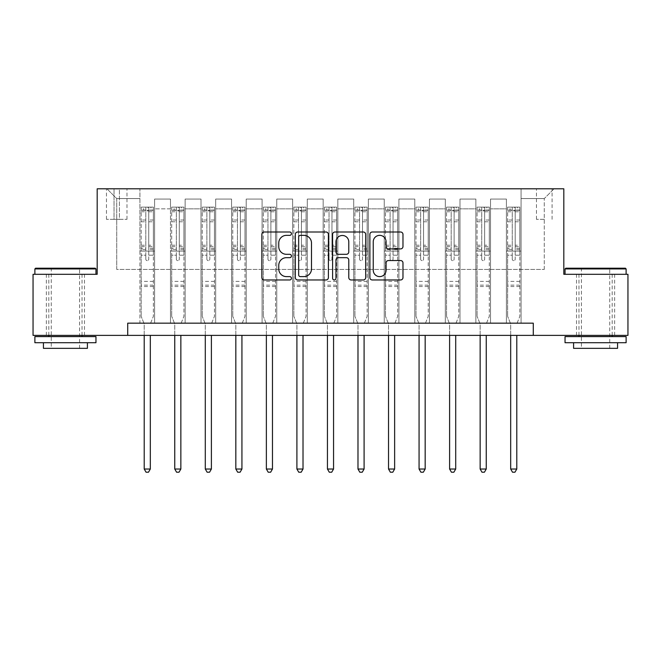 <?xml version="1.0" encoding="UTF-8"?>
<svg xmlns="http://www.w3.org/2000/svg" width="661" height="661" viewBox="0 0 661 661"><rect width="100%" height="100%" fill="white"/><g stroke="black" fill="none" stroke-linecap="round" stroke-linejoin="round"><path stroke-width="0.5" stroke-dasharray="3.31 2.48" d="M291.41 233.68A1.677 1.677 0 0 0 289.733 232.003L264.251 232.003A2.396 2.396 0 0 0 261.855 234.399L261.855 277.57A2.396 2.396 0 0 0 264.251 279.967L289.733 279.967A1.677 1.677 0 0 0 291.41 278.289A1.677 1.677 0 0 0 289.733 276.612L286.436 276.612A7.676 7.676 0 0 1 278.76 268.936L278.76 265.334A7.676 7.676 0 0 1 286.436 257.666L289.733 257.666A1.677 1.677 0 0 0 291.41 255.989A1.677 1.677 0 0 0 289.733 254.303L286.436 254.303A7.676 7.676 0 0 1 278.76 246.636L278.76 243.033A7.676 7.676 0 0 1 286.436 235.357L289.733 235.357A1.677 1.677 0 0 0 291.41 233.68M595.578 274.307L565.039 274.307L595.578 274.307M595.578 335.383L614.639 335.383L595.578 335.383M65.422 274.307L34.884 274.307L65.422 274.307M65.422 335.383L46.361 335.383L65.422 335.383M544.276 188.798L536.451 188.798L544.276 188.798M544.276 219.336L536.451 219.336L544.276 219.336M127.722 335.383L127.722 323.171L127.722 335.383L127.722 323.171L533.278 323.171L127.722 323.171L533.278 323.171L533.278 335.383L33.05 335.383L33.05 274.307L97.184 274.307L97.184 188.798L563.816 188.798L563.816 274.307L627.95 274.307L627.95 335.383L533.278 335.383L533.278 323.171L533.278 335.383M139.934 323.171L154.591 323.171L139.934 323.171L154.591 323.171L139.934 323.171L139.934 188.798L106.958 188.798L554.042 188.798L521.066 188.798L521.066 323.171L506.409 323.171L521.066 323.171L506.409 323.171L521.066 323.171L521.066 188.798L521.066 251.097L521.066 198.573L544.276 198.573L521.066 198.573L521.066 188.798L139.934 188.798L139.934 251.097L154.591 251.097L154.591 208.835L154.591 323.171L154.591 199.06L154.591 323.171L154.591 251.097L139.934 251.097L139.934 198.573L116.724 198.573L139.934 198.573L139.934 188.798L139.934 323.171M170.472 323.171L185.138 323.171L170.472 323.171L185.138 323.171L170.472 323.171L170.472 199.06L154.591 199.06L170.472 199.06L170.472 323.171L170.472 251.097L185.138 251.097L185.138 208.835L185.138 323.171L185.138 199.06L185.138 323.171L185.138 251.097L170.472 251.097L170.472 208.835L170.472 323.171M201.018 323.171L215.676 323.171L201.018 323.171L215.676 323.171L201.018 323.171L201.018 199.06L185.138 199.06L185.138 208.835L185.138 199.06L201.018 199.06L201.018 323.171L201.018 251.097L215.676 251.097L215.676 208.835L215.676 323.171L215.676 199.06L215.676 323.171L215.676 251.097L201.018 251.097L201.018 208.835L201.018 251.097L215.676 251.097L201.018 251.097L201.018 323.171M231.557 323.171L246.214 323.171L231.557 323.171L246.214 323.171L231.557 323.171L231.557 199.06L215.676 199.06L215.676 208.835L215.676 199.06L231.557 199.06L231.557 323.171L231.557 251.097L246.214 251.097L246.214 208.835L246.214 323.171L246.214 199.06L246.214 323.171L246.214 251.097L231.557 251.097L231.557 208.835L231.557 251.097L246.214 251.097L231.557 251.097L231.557 323.171M262.095 323.171L276.752 323.171L262.095 323.171L276.752 323.171L262.095 323.171L262.095 199.06L246.214 199.06L246.214 208.835L246.214 199.06L262.095 199.06L262.095 323.171L262.095 251.097L276.752 251.097L276.752 208.835L276.752 323.171L276.752 199.06L276.752 323.171L276.752 251.097L262.095 251.097L262.095 208.835L262.095 251.097L276.752 251.097L262.095 251.097L262.095 323.171M292.633 323.171L307.291 323.171L292.633 323.171L307.291 323.171L292.633 323.171L292.633 199.06L276.752 199.06L276.752 208.835L276.752 199.06L292.633 199.06L292.633 323.171L292.633 251.097L307.291 251.097L307.291 208.835L307.291 323.171L307.291 199.06L307.291 323.171L307.291 251.097L292.633 251.097L292.633 208.835L292.633 251.097L307.291 251.097L292.633 251.097L292.633 323.171M323.171 323.171L337.829 323.171L323.171 323.171L337.829 323.171L323.171 323.171L323.171 199.06L307.291 199.06L307.291 208.835L307.291 199.06L323.171 199.06L323.171 323.171L323.171 251.097L337.829 251.097L337.829 208.835L337.829 323.171L337.829 199.06L337.829 323.171L337.829 251.097L323.171 251.097L323.171 208.835L323.171 251.097L337.829 251.097L323.171 251.097L323.171 323.171M353.709 323.171L368.367 323.171L353.709 323.171L368.367 323.171L353.709 323.171L353.709 199.06L337.829 199.06L337.829 208.835L337.829 199.06L353.709 199.06L353.709 323.171L353.709 251.097L368.367 251.097L368.367 208.835L368.367 323.171L368.367 199.06L368.367 323.171L368.367 251.097L353.709 251.097L353.709 208.835L353.709 251.097L368.367 251.097L353.709 251.097L353.709 323.171M384.248 323.171L398.905 323.171L384.248 323.171L398.905 323.171L384.248 323.171L384.248 199.06L368.367 199.06L368.367 208.835L368.367 199.06L384.248 199.06L384.248 323.171L384.248 251.097L398.905 251.097L398.905 208.835L398.905 323.171L398.905 199.06L398.905 323.171L398.905 251.097L384.248 251.097L384.248 208.835L384.248 251.097L398.905 251.097L384.248 251.097L384.248 323.171M414.786 323.171L429.443 323.171L414.786 323.171L429.443 323.171L414.786 323.171L414.786 199.06L398.905 199.06L398.905 208.835L398.905 199.06L414.786 199.06L414.786 323.171L414.786 251.097L429.443 251.097L429.443 208.835L429.443 323.171L429.443 199.06L429.443 323.171L429.443 251.097L414.786 251.097L414.786 208.835L414.786 251.097L429.443 251.097L414.786 251.097L414.786 323.171M445.324 323.171L459.982 323.171L445.324 323.171L459.982 323.171L445.324 323.171L445.324 199.06L429.443 199.06L429.443 208.835L429.443 199.06L445.324 199.06L445.324 323.171L445.324 251.097L459.982 251.097L459.982 208.835L459.982 323.171L459.982 199.06L459.982 323.171L459.982 251.097L445.324 251.097L445.324 208.835L445.324 251.097L459.982 251.097L445.324 251.097L445.324 323.171M475.862 323.171L490.528 323.171L475.862 323.171L490.528 323.171L475.862 323.171L475.862 199.06L459.982 199.06L459.982 208.835L459.982 199.06L475.862 199.06L475.862 323.171L475.862 251.097L490.528 251.097L490.528 208.835L490.528 323.171L490.528 199.06L490.528 323.171L490.528 251.097L475.862 251.097L475.862 208.835L475.862 251.097L490.528 251.097L475.862 251.097L475.862 323.171M114.039 188.798L106.462 188.798L114.039 188.798L114.039 219.336L106.462 219.336L119.418 219.336L114.039 219.336L114.039 188.798M119.418 188.798L126.986 188.798L119.418 188.798L119.418 219.336L126.986 219.336L119.418 219.336L119.418 188.798M116.724 269.424L116.724 198.573L106.958 188.798L116.724 198.573L116.724 269.424L544.276 269.424L116.724 269.424M544.276 269.424L544.276 198.573L544.276 269.424M506.409 251.097L521.066 251.097L521.066 323.171L521.066 251.097L506.409 251.097L506.409 208.835L506.409 251.097L521.066 251.097L506.409 251.097L506.409 323.171L506.409 199.06L490.528 199.06L490.528 208.835L490.528 199.06L506.409 199.06L506.409 323.171L506.409 251.097M139.934 251.097L154.591 251.097L139.934 251.097M170.472 199.06L154.591 199.06L170.472 199.06L170.472 208.835L170.472 199.06M170.472 251.097L185.138 251.097L170.472 251.097M201.018 208.835L201.018 199.06L201.018 208.835L185.138 208.835L201.018 208.835M231.557 208.835L231.557 199.06L231.557 208.835L215.676 208.835L231.557 208.835M262.095 208.835L262.095 199.06L262.095 208.835L246.214 208.835L262.095 208.835M292.633 208.835L292.633 199.06L292.633 208.835L276.752 208.835L292.633 208.835M323.171 208.835L323.171 199.06L323.171 208.835L307.291 208.835L323.171 208.835M353.709 208.835L353.709 199.06L353.709 208.835L337.829 208.835L353.709 208.835M384.248 208.835L384.248 199.06L384.248 208.835L368.367 208.835L384.248 208.835M414.786 208.835L414.786 199.06L414.786 208.835L398.905 208.835L414.786 208.835M445.324 208.835L445.324 199.06L445.324 208.835L429.443 208.835L445.324 208.835M475.862 208.835L475.862 199.06L475.862 208.835L459.982 208.835L475.862 208.835M506.409 208.835L506.409 199.06L506.409 208.835L490.528 208.835L506.409 208.835M201.018 199.06L185.138 199.06L201.018 199.06M231.557 199.06L215.676 199.06L231.557 199.06M262.095 199.06L246.214 199.06L262.095 199.06M292.633 199.06L276.752 199.06L292.633 199.06M323.171 199.06L307.291 199.06L323.171 199.06M353.709 199.06L337.829 199.06L353.709 199.06M384.248 199.06L368.367 199.06L384.248 199.06M414.786 199.06L398.905 199.06L414.786 199.06M445.324 199.06L429.443 199.06L445.324 199.06M475.862 199.06L459.982 199.06L475.862 199.06M506.409 199.06L490.528 199.06L506.409 199.06M554.042 188.798L544.276 198.573L554.042 188.798M328.401 277.57L328.401 234.399A2.396 2.396 0 0 0 326.005 232.003L297.706 232.003A2.396 2.396 0 0 0 295.31 234.399L295.31 277.57A2.396 2.396 0 0 0 297.706 279.967L326.005 279.967A2.396 2.396 0 0 0 328.401 277.57M300.342 235.357A1.677 1.677 0 0 0 298.665 237.043L298.665 274.926A1.677 1.677 0 0 0 300.342 276.612L303.82 276.612A7.676 7.676 0 0 0 311.496 268.936L311.496 243.033A7.676 7.676 0 0 0 303.82 235.357L300.342 235.357M334.995 232.003L363.294 232.003A2.396 2.396 0 0 1 365.69 234.399L365.69 277.57A2.396 2.396 0 0 1 363.294 279.967L351.181 279.967A2.396 2.396 0 0 1 348.785 277.57L348.785 260.062A2.396 2.396 0 0 0 346.389 257.666L338.358 257.666A2.396 2.396 0 0 0 335.953 260.062L335.953 278.289A1.677 1.677 0 0 1 334.276 279.967A1.677 1.677 0 0 1 332.599 278.289L332.599 234.399A2.396 2.396 0 0 1 334.995 232.003M348.785 241.893A6.412 6.412 0 0 0 342.373 235.481A6.412 6.412 0 0 0 335.953 241.893L335.953 251.907A2.396 2.396 0 0 0 338.358 254.303L346.389 254.303A2.396 2.396 0 0 0 348.785 251.907L348.785 241.893M388.47 248.908L400.583 248.908A2.396 2.396 0 0 0 402.979 246.512L402.979 234.399A2.396 2.396 0 0 0 400.583 232.003L372.283 232.003A2.396 2.396 0 0 0 369.887 234.399L369.887 277.57A2.396 2.396 0 0 0 372.283 279.967L400.583 279.967A2.396 2.396 0 0 0 402.979 277.57L402.979 262.938A2.396 2.396 0 0 0 400.583 260.541L388.47 260.541A2.396 2.396 0 0 0 386.074 262.938L386.074 270.192A6.412 6.412 0 0 1 379.662 276.612A6.412 6.412 0 0 1 373.242 270.192L373.242 241.777A6.412 6.412 0 0 1 379.662 235.357A6.412 6.412 0 0 1 386.074 241.777L386.074 246.512A2.396 2.396 0 0 0 388.47 248.908M145.8 259.162A1.462 1.462 0 0 0 147.263 260.624A1.462 1.462 0 0 1 145.8 259.162L145.8 255.204L145.8 259.162M153.311 207.124L150.931 207.124L150.931 210.297L153.377 210.297L153.377 207.124L141.157 207.124L141.157 316.33L141.157 255.204L145.8 255.204L145.8 248.28L141.157 248.28M141.157 207.124L141.157 255.204L145.8 255.204L145.8 210.942L148.733 210.942L148.733 245.223L153.377 245.223L153.377 316.33L153.377 255.204L148.733 255.204L148.733 259.162A1.462 1.462 0 0 1 147.263 260.624A1.462 1.462 0 0 0 148.733 259.162L148.733 245.223M153.377 210.297L153.377 245.223M153.377 207.124L153.377 255.204L148.733 255.204L148.733 207.422L145.8 207.422L145.8 248.28M150.931 207.124L141.223 207.124M150.931 210.297L143.602 210.297L143.602 207.124M141.157 210.297L153.311 210.297M141.223 210.297L143.602 210.297M150.493 323.477L153.377 316.33L150.493 323.477A2.446 2.446 0 0 0 150.32 324.394A2.446 2.446 0 0 1 150.493 323.477M144.214 335.383L144.214 324.394A2.446 2.446 0 0 0 144.032 323.477L141.157 316.33L144.032 323.477A2.446 2.446 0 0 1 144.214 324.394L144.214 469.029L150.32 469.029L150.32 335.383M153.377 286.527L141.157 286.527M144.214 469.029L146.048 472.202L148.485 472.202L150.32 469.029M145.8 210.942L145.8 207.422M148.733 210.942L148.733 207.422M176.338 259.162A1.462 1.462 0 0 0 177.809 260.624A1.462 1.462 0 0 1 176.338 259.162L176.338 255.204L176.338 259.162M183.849 207.124L181.469 207.124L181.469 210.297L183.915 210.297L183.915 207.124L171.695 207.124L171.695 316.33L171.695 255.204L176.338 255.204L176.338 248.28L171.695 248.28M171.695 207.124L171.695 255.204L176.338 255.204L176.338 210.942L179.271 210.942L179.271 245.223L183.915 245.223L183.915 316.33L183.915 255.204L179.271 255.204L179.271 259.162A1.462 1.462 0 0 1 177.809 260.624A1.462 1.462 0 0 0 179.271 259.162L179.271 245.223M183.915 210.297L183.915 245.223M183.915 207.124L183.915 255.204L179.271 255.204L179.271 207.422L176.338 207.422L176.338 248.28M181.469 207.124L171.761 207.124M181.469 210.297L174.14 210.297L174.14 207.124M171.695 210.297L183.849 210.297M171.761 210.297L174.14 210.297M181.031 323.477L183.915 316.33L181.031 323.477A2.446 2.446 0 0 0 180.858 324.394A2.446 2.446 0 0 1 181.031 323.477M174.752 335.383L174.752 324.394A2.446 2.446 0 0 0 174.578 323.477L171.695 316.33L174.578 323.477A2.446 2.446 0 0 1 174.752 324.394L174.752 469.029L180.858 469.029L180.858 335.383M183.915 286.527L171.695 286.527M174.752 469.029L176.586 472.202L179.024 472.202L180.858 469.029M176.338 210.942L176.338 207.422M179.271 210.942L179.271 207.422M206.876 259.162A1.462 1.462 0 0 0 208.347 260.624A1.462 1.462 0 0 1 206.876 259.162L206.876 255.204L206.876 259.162M214.387 207.124L212.007 207.124L212.007 210.297L214.453 210.297L214.453 207.124L202.233 207.124L202.233 316.33L202.233 255.204L206.876 255.204L206.876 248.28L202.233 248.28M202.233 207.124L202.233 255.204L206.876 255.204L206.876 210.942L209.81 210.942L209.81 245.223L214.453 245.223L214.453 316.33L214.453 255.204L209.81 255.204L209.81 259.162A1.462 1.462 0 0 1 208.347 260.624A1.462 1.462 0 0 0 209.81 259.162L209.81 245.223M214.453 210.297L214.453 245.223M214.453 207.124L214.453 255.204L209.81 255.204L209.81 207.422L206.876 207.422L206.876 248.28M212.007 207.124L202.299 207.124M212.007 210.297L204.679 210.297L204.679 207.124M202.233 210.297L214.387 210.297M202.299 210.297L204.679 210.297M211.578 323.477L214.453 316.33L211.578 323.477A2.446 2.446 0 0 0 211.396 324.394A2.446 2.446 0 0 1 211.578 323.477M205.29 335.383L205.29 324.394A2.446 2.446 0 0 0 205.117 323.477L202.233 316.33L205.117 323.477A2.446 2.446 0 0 1 205.29 324.394L205.29 469.029L211.396 469.029L211.396 335.383M214.453 286.527L202.233 286.527M205.29 469.029L207.124 472.202L209.562 472.202L211.396 469.029M206.876 210.942L206.876 207.422M209.81 210.942L209.81 207.422M237.415 259.162A1.462 1.462 0 0 0 238.885 260.624A1.462 1.462 0 0 1 237.415 259.162L237.415 255.204L237.415 259.162M244.934 207.124L242.546 207.124L242.546 210.297L244.991 210.297L244.991 207.124L232.771 207.124L232.771 316.33L232.771 255.204L237.415 255.204L237.415 248.28L232.771 248.28M232.771 207.124L232.771 255.204L237.415 255.204L237.415 210.942L240.348 210.942L240.348 245.223L244.991 245.223L244.991 316.33L244.991 255.204L240.348 255.204L240.348 259.162A1.462 1.462 0 0 1 238.885 260.624A1.462 1.462 0 0 0 240.348 259.162L240.348 245.223M244.991 210.297L244.991 245.223M244.991 207.124L244.991 255.204L240.348 255.204L240.348 207.422L237.415 207.422L237.415 248.28M242.546 207.124L232.837 207.124M242.546 210.297L235.217 210.297L235.217 207.124M232.771 210.297L244.934 210.297M232.837 210.297L235.217 210.297M242.116 323.477L244.991 316.33L242.116 323.477A2.446 2.446 0 0 0 241.934 324.394A2.446 2.446 0 0 1 242.116 323.477M235.828 335.383L235.828 324.394A2.446 2.446 0 0 0 235.655 323.477L232.771 316.33L235.655 323.477A2.446 2.446 0 0 1 235.828 324.394L235.828 469.029L241.934 469.029L241.934 335.383M244.991 286.527L232.771 286.527M235.828 469.029L237.663 472.202L240.108 472.202L241.934 469.029M237.415 210.942L237.415 207.422M240.348 210.942L240.348 207.422M267.953 259.162A1.462 1.462 0 0 0 269.424 260.624A1.462 1.462 0 0 1 267.953 259.162L267.953 255.204L267.953 259.162M275.472 207.124L273.084 207.124L273.084 210.297L275.53 210.297L275.53 207.124L263.318 207.124L263.318 316.33L263.318 255.204L267.953 255.204L267.953 248.28L263.318 248.28M263.318 207.124L263.318 255.204L267.953 255.204L267.953 210.942L270.886 210.942L270.886 245.223L275.53 245.223L275.53 316.33L275.53 255.204L270.886 255.204L270.886 259.162A1.462 1.462 0 0 1 269.424 260.624A1.462 1.462 0 0 0 270.886 259.162L270.886 245.223M275.53 210.297L275.53 245.223M275.53 207.124L275.53 255.204L270.886 255.204L270.886 207.422L267.953 207.422L267.953 248.28M273.084 207.124L263.375 207.124M273.084 210.297L265.755 210.297L265.755 207.124M263.318 210.297L275.472 210.297M263.375 210.297L265.755 210.297M272.654 323.477L275.53 316.33L272.654 323.477A2.446 2.446 0 0 0 272.472 324.394A2.446 2.446 0 0 1 272.654 323.477M266.366 335.383L266.366 324.394A2.446 2.446 0 0 0 266.193 323.477L263.318 316.33L266.193 323.477A2.446 2.446 0 0 1 266.366 324.394L266.366 469.029L272.472 469.029L272.472 335.383M275.53 286.527L263.318 286.527M266.366 469.029L268.201 472.202L270.646 472.202L272.472 469.029M267.953 210.942L267.953 207.422M270.886 210.942L270.886 207.422M95.225 268.201L35.611 268.201M34.884 268.936L95.961 268.936M34.884 342.712L95.961 342.712M34.884 336.606L95.961 336.606M43.436 348.339L87.409 348.339M65.422 268.936L51.252 268.936L65.422 268.936M625.389 268.201L565.775 268.201M565.039 268.936L626.116 268.936M565.039 342.712L626.116 342.712M565.039 336.606L626.116 336.606M573.591 348.339L617.564 348.339M595.578 268.936L581.407 268.936L595.578 268.936M298.491 259.162A1.462 1.462 0 0 0 299.962 260.624A1.462 1.462 0 0 1 298.491 259.162L298.491 255.204L298.491 259.162M306.01 207.124L303.622 207.124L303.622 210.297L306.068 210.297L306.068 207.124L293.856 207.124L293.856 316.33L293.856 255.204L298.491 255.204L298.491 248.28L293.856 248.28M293.856 207.124L293.856 255.204L298.491 255.204L298.491 210.942L301.424 210.942L301.424 245.223L306.068 245.223L306.068 316.33L306.068 255.204L301.424 255.204L301.424 259.162A1.462 1.462 0 0 1 299.962 260.624A1.462 1.462 0 0 0 301.424 259.162L301.424 245.223M306.068 210.297L306.068 245.223M306.068 207.124L306.068 255.204L301.424 255.204L301.424 207.422L298.491 207.422L298.491 248.28M303.622 207.124L293.914 207.124M303.622 210.297L296.293 210.297L296.293 207.124M293.856 210.297L306.01 210.297M293.914 210.297L296.293 210.297M303.192 323.477L306.068 316.33L303.192 323.477A2.446 2.446 0 0 0 303.019 324.394A2.446 2.446 0 0 1 303.192 323.477M296.905 335.383L296.905 324.394A2.446 2.446 0 0 0 296.731 323.477L293.856 316.33L296.731 323.477A2.446 2.446 0 0 1 296.905 324.394L296.905 469.029L303.019 469.029L303.019 335.383M306.068 286.527L293.856 286.527M296.905 469.029L298.739 472.202L301.185 472.202L303.019 469.029M298.491 210.942L298.491 207.422M301.424 210.942L301.424 207.422M329.038 259.162A1.462 1.462 0 0 0 330.5 260.624A1.462 1.462 0 0 1 329.038 259.162L329.038 255.204L329.038 259.162M336.548 207.124L334.169 207.124L334.169 210.297L336.606 210.297L336.606 207.124L324.394 207.124L324.394 316.33L324.394 255.204L329.038 255.204L329.038 248.28L324.394 248.28M324.394 207.124L324.394 255.204L329.038 255.204L329.038 210.942L331.962 210.942L331.962 245.223L336.606 245.223L336.606 316.33L336.606 255.204L331.962 255.204L331.962 259.162A1.462 1.462 0 0 1 330.5 260.624A1.462 1.462 0 0 0 331.962 259.162L331.962 245.223M336.606 210.297L336.606 245.223M336.606 207.124L336.606 255.204L331.962 255.204L331.962 207.422L329.038 207.422L329.038 248.28M334.169 207.124L324.452 207.124M334.169 210.297L326.831 210.297L326.831 207.124M324.394 210.297L336.548 210.297M324.452 210.297L326.831 210.297M333.731 323.477L336.606 316.33L333.731 323.477A2.446 2.446 0 0 0 333.557 324.394A2.446 2.446 0 0 1 333.731 323.477M327.443 335.383L327.443 324.394A2.446 2.446 0 0 0 327.269 323.477L324.394 316.33L327.269 323.477A2.446 2.446 0 0 1 327.443 324.394L327.443 469.029L333.557 469.029L333.557 335.383M336.606 286.527L324.394 286.527M327.443 469.029L329.277 472.202L331.723 472.202L333.557 469.029M329.038 210.942L329.038 207.422M331.962 210.942L331.962 207.422M359.576 259.162A1.462 1.462 0 0 0 361.038 260.624A1.462 1.462 0 0 1 359.576 259.162L359.576 255.204L359.576 259.162M367.086 207.124L364.707 207.124L364.707 210.297L367.144 210.297L367.144 207.124L354.932 207.124L354.932 316.33L354.932 255.204L359.576 255.204L359.576 248.28L354.932 248.28M354.932 207.124L354.932 255.204L359.576 255.204L359.576 210.942L362.509 210.942L362.509 245.223L367.144 245.223L367.144 316.33L367.144 255.204L362.509 255.204L362.509 259.162A1.462 1.462 0 0 1 361.038 260.624A1.462 1.462 0 0 0 362.509 259.162L362.509 245.223M367.144 210.297L367.144 245.223M367.144 207.124L367.144 255.204L362.509 255.204L362.509 207.422L359.576 207.422L359.576 248.28M364.707 207.124L354.99 207.124M364.707 210.297L357.378 210.297L357.378 207.124M354.932 210.297L367.086 210.297M354.99 210.297L357.378 210.297M364.269 323.477L367.144 316.33L364.269 323.477A2.446 2.446 0 0 0 364.095 324.394A2.446 2.446 0 0 1 364.269 323.477M357.981 335.383L357.981 324.394A2.446 2.446 0 0 0 357.808 323.477L354.932 316.33L357.808 323.477A2.446 2.446 0 0 1 357.981 324.394L357.981 469.029L364.095 469.029L364.095 335.383M367.144 286.527L354.932 286.527M357.981 469.029L359.815 472.202L362.261 472.202L364.095 469.029M359.576 210.942L359.576 207.422M362.509 210.942L362.509 207.422M390.114 259.162A1.462 1.462 0 0 0 391.576 260.624A1.462 1.462 0 0 1 390.114 259.162L390.114 255.204L390.114 259.162M397.625 207.124L395.245 207.124L395.245 210.297L397.682 210.297L397.682 207.124L385.47 207.124L385.47 316.33L385.47 255.204L390.114 255.204L390.114 248.28L385.47 248.28M385.47 207.124L385.47 255.204L390.114 255.204L390.114 210.942L393.047 210.942L393.047 245.223L397.682 245.223L397.682 316.33L397.682 255.204L393.047 255.204L393.047 259.162A1.462 1.462 0 0 1 391.576 260.624A1.462 1.462 0 0 0 393.047 259.162L393.047 245.223M397.682 210.297L397.682 245.223M397.682 207.124L397.682 255.204L393.047 255.204L393.047 207.422L390.114 207.422L390.114 248.28M395.245 207.124L385.528 207.124M395.245 210.297L387.916 210.297L387.916 207.124M385.47 210.297L397.625 210.297M385.528 210.297L387.916 210.297M394.807 323.477L397.682 316.33L394.807 323.477A2.446 2.446 0 0 0 394.634 324.394A2.446 2.446 0 0 1 394.807 323.477M388.528 335.383L388.528 324.394A2.446 2.446 0 0 0 388.346 323.477L385.47 316.33L388.346 323.477A2.446 2.446 0 0 1 388.528 324.394L388.528 469.029L394.634 469.029L394.634 335.383M397.682 286.527L385.47 286.527M388.528 469.029L390.354 472.202L392.799 472.202L394.634 469.029M390.114 210.942L390.114 207.422M393.047 210.942L393.047 207.422M420.652 259.162A1.462 1.462 0 0 0 422.115 260.624A1.462 1.462 0 0 1 420.652 259.162L420.652 255.204L420.652 259.162M428.163 207.124L425.783 207.124L425.783 210.297L428.229 210.297L428.229 207.124L416.009 207.124L416.009 316.33L416.009 255.204L420.652 255.204L420.652 248.28L416.009 248.28M416.009 207.124L416.009 255.204L420.652 255.204L420.652 210.942L423.585 210.942L423.585 245.223L428.229 245.223L428.229 316.33L428.229 255.204L423.585 255.204L423.585 259.162A1.462 1.462 0 0 1 422.115 260.624A1.462 1.462 0 0 0 423.585 259.162L423.585 245.223M428.229 210.297L428.229 245.223M428.229 207.124L428.229 255.204L423.585 255.204L423.585 207.422L420.652 207.422L420.652 248.28M425.783 207.124L416.066 207.124M425.783 210.297L418.454 210.297L418.454 207.124M416.009 210.297L428.163 210.297M416.066 210.297L418.454 210.297M425.345 323.477L428.229 316.33L425.345 323.477A2.446 2.446 0 0 0 425.172 324.394A2.446 2.446 0 0 1 425.345 323.477M419.066 335.383L419.066 324.394A2.446 2.446 0 0 0 418.884 323.477L416.009 316.33L418.884 323.477A2.446 2.446 0 0 1 419.066 324.394L419.066 469.029L425.172 469.029L425.172 335.383M428.229 286.527L416.009 286.527M419.066 469.029L420.892 472.202L423.337 472.202L425.172 469.029M420.652 210.942L420.652 207.422M423.585 210.942L423.585 207.422M451.19 259.162A1.462 1.462 0 0 0 452.653 260.624A1.462 1.462 0 0 1 451.19 259.162L451.19 255.204L451.19 259.162M458.701 207.124L456.321 207.124L456.321 210.297L458.767 210.297L458.767 207.124L446.547 207.124L446.547 316.33L446.547 255.204L451.19 255.204L451.19 248.28L446.547 248.28M446.547 207.124L446.547 255.204L451.19 255.204L451.19 210.942L454.124 210.942L454.124 245.223L458.767 245.223L458.767 316.33L458.767 255.204L454.124 255.204L454.124 259.162A1.462 1.462 0 0 1 452.653 260.624A1.462 1.462 0 0 0 454.124 259.162L454.124 245.223M458.767 210.297L458.767 245.223M458.767 207.124L458.767 255.204L454.124 255.204L454.124 207.422L451.19 207.422L451.19 248.28M456.321 207.124L446.613 207.124M456.321 210.297L448.993 210.297L448.993 207.124M446.547 210.297L458.701 210.297M446.613 210.297L448.993 210.297M455.883 323.477L458.767 316.33L455.883 323.477A2.446 2.446 0 0 0 455.71 324.394A2.446 2.446 0 0 1 455.883 323.477M449.604 335.383L449.604 324.394A2.446 2.446 0 0 0 449.422 323.477L446.547 316.33L449.422 323.477A2.446 2.446 0 0 1 449.604 324.394L449.604 469.029L455.71 469.029L455.71 335.383M458.767 286.527L446.547 286.527M449.604 469.029L451.438 472.202L453.876 472.202L455.71 469.029M451.19 210.942L451.19 207.422M454.124 210.942L454.124 207.422M481.729 259.162A1.462 1.462 0 0 0 483.191 260.624A1.462 1.462 0 0 1 481.729 259.162L481.729 255.204L481.729 259.162M489.239 207.124L486.86 207.124L486.86 210.297L489.305 210.297L489.305 207.124L477.085 207.124L477.085 316.33L477.085 255.204L481.729 255.204L481.729 248.28L477.085 248.28M477.085 207.124L477.085 255.204L481.729 255.204L481.729 210.942L484.662 210.942L484.662 245.223L489.305 245.223L489.305 316.33L489.305 255.204L484.662 255.204L484.662 259.162A1.462 1.462 0 0 1 483.191 260.624A1.462 1.462 0 0 0 484.662 259.162L484.662 245.223M489.305 210.297L489.305 245.223M489.305 207.124L489.305 255.204L484.662 255.204L484.662 207.422L481.729 207.422L481.729 248.28M486.86 207.124L477.151 207.124M486.86 210.297L479.531 210.297L479.531 207.124M477.085 210.297L489.239 210.297M477.151 210.297L479.531 210.297M486.422 323.477L489.305 316.33L486.422 323.477A2.446 2.446 0 0 0 486.248 324.394A2.446 2.446 0 0 1 486.422 323.477M480.142 335.383L480.142 324.394A2.446 2.446 0 0 0 479.969 323.477L477.085 316.33L479.969 323.477A2.446 2.446 0 0 1 480.142 324.394L480.142 469.029L486.248 469.029L486.248 335.383M489.305 286.527L477.085 286.527M480.142 469.029L481.976 472.202L484.414 472.202L486.248 469.029M481.729 210.942L481.729 207.422M484.662 210.942L484.662 207.422M512.267 259.162A1.462 1.462 0 0 0 513.737 260.624A1.462 1.462 0 0 1 512.267 259.162L512.267 255.204L512.267 259.162M519.777 207.124L517.398 207.124L517.398 210.297L519.843 210.297L519.843 207.124L507.623 207.124L507.623 316.33L507.623 255.204L512.267 255.204L512.267 248.28L507.623 248.28M507.623 207.124L507.623 255.204L512.267 255.204L512.267 210.942L515.2 210.942L515.2 245.223L519.843 245.223L519.843 316.33L519.843 255.204L515.2 255.204L515.2 259.162A1.462 1.462 0 0 1 513.737 260.624A1.462 1.462 0 0 0 515.2 259.162L515.2 245.223M519.843 210.297L519.843 245.223M519.843 207.124L519.843 255.204L515.2 255.204L515.2 207.422L512.267 207.422L512.267 248.28M517.398 207.124L507.689 207.124M517.398 210.297L510.069 210.297L510.069 207.124M507.623 210.297L519.777 210.297M507.689 210.297L510.069 210.297M516.968 323.477L519.843 316.33L516.968 323.477A2.446 2.446 0 0 0 516.786 324.394A2.446 2.446 0 0 1 516.968 323.477M510.68 335.383L510.68 324.394A2.446 2.446 0 0 0 510.507 323.477L507.623 316.33L510.507 323.477A2.446 2.446 0 0 1 510.68 324.394L510.68 469.029L516.786 469.029L516.786 335.383M519.843 286.527L507.623 286.527M510.68 469.029L512.515 472.202L514.952 472.202L516.786 469.029M512.267 210.942L512.267 207.422M515.2 210.942L515.2 207.422M170.472 208.835L154.591 208.835L170.472 208.835M145.8 220.03L141.157 220.03M141.157 221.774L145.8 221.774M141.157 245.223L145.8 245.223M153.377 281.396L141.157 281.396M145.8 249.668L141.157 249.668M153.377 249.668L148.733 249.668M141.157 246.611L145.8 246.611M148.733 246.611L153.377 246.611M153.377 248.28L148.733 248.28M153.377 220.03L148.733 220.03M148.733 221.774L153.377 221.774M145.8 210.049L141.157 210.049M141.157 211.784L145.8 211.784M153.377 210.049L148.733 210.049M148.733 211.784L153.377 211.784M153.377 285.147L141.157 285.147M176.338 220.03L171.695 220.03M171.695 221.774L176.338 221.774M171.695 245.223L176.338 245.223M183.915 281.396L171.695 281.396M176.338 249.668L171.695 249.668M183.915 249.668L179.271 249.668M171.695 246.611L176.338 246.611M179.271 246.611L183.915 246.611M183.915 248.28L179.271 248.28M183.915 220.03L179.271 220.03M179.271 221.774L183.915 221.774M176.338 210.049L171.695 210.049M171.695 211.784L176.338 211.784M183.915 210.049L179.271 210.049M179.271 211.784L183.915 211.784M183.915 285.147L171.695 285.147M206.876 220.03L202.233 220.03M202.233 221.774L206.876 221.774M202.233 245.223L206.876 245.223M214.453 281.396L202.233 281.396M206.876 249.668L202.233 249.668M214.453 249.668L209.81 249.668M202.233 246.611L206.876 246.611M209.81 246.611L214.453 246.611M214.453 248.28L209.81 248.28M214.453 220.03L209.81 220.03M209.81 221.774L214.453 221.774M206.876 210.049L202.233 210.049M202.233 211.784L206.876 211.784M214.453 210.049L209.81 210.049M209.81 211.784L214.453 211.784M214.453 285.147L202.233 285.147M237.415 220.03L232.771 220.03M232.771 221.774L237.415 221.774M232.771 245.223L237.415 245.223M244.991 281.396L232.771 281.396M237.415 249.668L232.771 249.668M244.991 249.668L240.348 249.668M232.771 246.611L237.415 246.611M240.348 246.611L244.991 246.611M244.991 248.28L240.348 248.28M244.991 220.03L240.348 220.03M240.348 221.774L244.991 221.774M237.415 210.049L232.771 210.049M232.771 211.784L237.415 211.784M244.991 210.049L240.348 210.049M240.348 211.784L244.991 211.784M244.991 285.147L232.771 285.147M267.953 220.03L263.318 220.03M263.318 221.774L267.953 221.774M263.318 245.223L267.953 245.223M275.53 281.396L263.318 281.396M267.953 249.668L263.318 249.668M275.53 249.668L270.886 249.668M263.318 246.611L267.953 246.611M270.886 246.611L275.53 246.611M275.53 248.28L270.886 248.28M275.53 220.03L270.886 220.03M270.886 221.774L275.53 221.774M267.953 210.049L263.318 210.049M263.318 211.784L267.953 211.784M275.53 210.049L270.886 210.049M270.886 211.784L275.53 211.784M275.53 285.147L263.318 285.147M298.491 220.03L293.856 220.03M293.856 221.774L298.491 221.774M293.856 245.223L298.491 245.223M306.068 281.396L293.856 281.396M298.491 249.668L293.856 249.668M306.068 249.668L301.424 249.668M293.856 246.611L298.491 246.611M301.424 246.611L306.068 246.611M306.068 248.28L301.424 248.28M306.068 220.03L301.424 220.03M301.424 221.774L306.068 221.774M298.491 210.049L293.856 210.049M293.856 211.784L298.491 211.784M306.068 210.049L301.424 210.049M301.424 211.784L306.068 211.784M306.068 285.147L293.856 285.147M329.038 220.03L324.394 220.03M324.394 221.774L329.038 221.774M324.394 245.223L329.038 245.223M336.606 281.396L324.394 281.396M329.038 249.668L324.394 249.668M336.606 249.668L331.962 249.668M324.394 246.611L329.038 246.611M331.962 246.611L336.606 246.611M336.606 248.28L331.962 248.28M336.606 220.03L331.962 220.03M331.962 221.774L336.606 221.774M329.038 210.049L324.394 210.049M324.394 211.784L329.038 211.784M336.606 210.049L331.962 210.049M331.962 211.784L336.606 211.784M336.606 285.147L324.394 285.147M359.576 220.03L354.932 220.03M354.932 221.774L359.576 221.774M354.932 245.223L359.576 245.223M367.144 281.396L354.932 281.396M359.576 249.668L354.932 249.668M367.144 249.668L362.509 249.668M354.932 246.611L359.576 246.611M362.509 246.611L367.144 246.611M367.144 248.28L362.509 248.28M367.144 220.03L362.509 220.03M362.509 221.774L367.144 221.774M359.576 210.049L354.932 210.049M354.932 211.784L359.576 211.784M367.144 210.049L362.509 210.049M362.509 211.784L367.144 211.784M367.144 285.147L354.932 285.147M390.114 220.03L385.47 220.03M385.47 221.774L390.114 221.774M385.47 245.223L390.114 245.223M397.682 281.396L385.47 281.396M390.114 249.668L385.47 249.668M397.682 249.668L393.047 249.668M385.47 246.611L390.114 246.611M393.047 246.611L397.682 246.611M397.682 248.28L393.047 248.28M397.682 220.03L393.047 220.03M393.047 221.774L397.682 221.774M390.114 210.049L385.47 210.049M385.47 211.784L390.114 211.784M397.682 210.049L393.047 210.049M393.047 211.784L397.682 211.784M397.682 285.147L385.47 285.147M420.652 220.03L416.009 220.03M416.009 221.774L420.652 221.774M416.009 245.223L420.652 245.223M428.229 281.396L416.009 281.396M420.652 249.668L416.009 249.668M428.229 249.668L423.585 249.668M416.009 246.611L420.652 246.611M423.585 246.611L428.229 246.611M428.229 248.28L423.585 248.28M428.229 220.03L423.585 220.03M423.585 221.774L428.229 221.774M420.652 210.049L416.009 210.049M416.009 211.784L420.652 211.784M428.229 210.049L423.585 210.049M423.585 211.784L428.229 211.784M428.229 285.147L416.009 285.147M451.19 220.03L446.547 220.03M446.547 221.774L451.19 221.774M446.547 245.223L451.19 245.223M458.767 281.396L446.547 281.396M451.19 249.668L446.547 249.668M458.767 249.668L454.124 249.668M446.547 246.611L451.19 246.611M454.124 246.611L458.767 246.611M458.767 248.28L454.124 248.28M458.767 220.03L454.124 220.03M454.124 221.774L458.767 221.774M451.19 210.049L446.547 210.049M446.547 211.784L451.19 211.784M458.767 210.049L454.124 210.049M454.124 211.784L458.767 211.784M458.767 285.147L446.547 285.147M481.729 220.03L477.085 220.03M477.085 221.774L481.729 221.774M477.085 245.223L481.729 245.223M489.305 281.396L477.085 281.396M481.729 249.668L477.085 249.668M489.305 249.668L484.662 249.668M477.085 246.611L481.729 246.611M484.662 246.611L489.305 246.611M489.305 248.28L484.662 248.28M489.305 220.03L484.662 220.03M484.662 221.774L489.305 221.774M481.729 210.049L477.085 210.049M477.085 211.784L481.729 211.784M489.305 210.049L484.662 210.049M484.662 211.784L489.305 211.784M489.305 285.147L477.085 285.147M512.267 220.03L507.623 220.03M507.623 221.774L512.267 221.774M507.623 245.223L512.267 245.223M519.843 281.396L507.623 281.396M512.267 249.668L507.623 249.668M519.843 249.668L515.2 249.668M507.623 246.611L512.267 246.611M515.2 246.611L519.843 246.611M519.843 248.28L515.2 248.28M519.843 220.03L515.2 220.03M515.2 221.774L519.843 221.774M512.267 210.049L507.623 210.049M507.623 211.784L512.267 211.784M519.843 210.049L515.2 210.049M515.2 211.784L519.843 211.784M519.843 285.147L507.623 285.147M576.524 335.383L576.524 274.307M46.361 335.383L46.361 274.307M536.451 219.336L536.451 188.798M106.462 219.336L106.462 188.798M126.986 219.336L126.986 188.798M552.092 219.336L552.092 188.798M84.476 335.383L84.476 274.307M614.639 335.383L614.639 274.307M79.593 348.339L79.593 268.936L80.328 268.201M48.807 335.383L48.807 274.307M82.038 335.383L82.038 274.307M50.517 268.201L51.252 268.936L51.252 348.339M609.748 348.339L609.748 268.936L610.483 268.201M578.962 335.383L578.962 274.307M612.193 335.383L612.193 274.307M580.672 268.201L581.407 268.936L581.407 348.339"/><path stroke-width="0.99" d="M291.41 233.68A1.677 1.677 0 0 0 289.733 232.003L264.251 232.003A2.396 2.396 0 0 0 261.855 234.399L261.855 277.57A2.396 2.396 0 0 0 264.251 279.967L289.733 279.967A1.677 1.677 0 0 0 291.41 278.289A1.677 1.677 0 0 0 289.733 276.612L286.436 276.612A7.676 7.676 0 0 1 278.76 268.936L278.76 265.334A7.676 7.676 0 0 1 286.436 257.666L289.733 257.666A1.677 1.677 0 0 0 291.41 255.989A1.677 1.677 0 0 0 289.733 254.303L286.436 254.303A7.676 7.676 0 0 1 278.76 246.636L278.76 243.033A7.676 7.676 0 0 1 286.436 235.357L289.733 235.357A1.677 1.677 0 0 0 291.41 233.68M400.583 248.908A2.396 2.396 0 0 0 402.979 246.512L402.979 234.399A2.396 2.396 0 0 0 400.583 232.003L372.283 232.003A2.396 2.396 0 0 0 369.887 234.399L369.887 277.57A2.396 2.396 0 0 0 372.283 279.967L400.583 279.967A2.396 2.396 0 0 0 402.979 277.57L402.979 262.938A2.396 2.396 0 0 0 400.583 260.541L388.47 260.541A2.396 2.396 0 0 0 386.074 262.938L386.074 270.192A6.412 6.412 0 0 1 379.662 276.612A6.412 6.412 0 0 1 373.242 270.192L373.242 241.777A6.412 6.412 0 0 1 379.662 235.357A6.412 6.412 0 0 1 386.074 241.777L386.074 246.512A2.396 2.396 0 0 0 388.47 248.908L400.583 248.908M127.722 335.383L33.05 335.383L33.05 274.307L97.184 274.307L97.184 188.798L563.816 188.798L563.816 274.307L627.95 274.307L627.95 335.383L533.278 335.383L533.278 323.171L127.722 323.171L127.722 335.383L533.278 335.383M328.401 234.399A2.396 2.396 0 0 0 326.005 232.003L297.706 232.003A2.396 2.396 0 0 0 295.31 234.399L295.31 277.57A2.396 2.396 0 0 0 297.706 279.967L326.005 279.967A2.396 2.396 0 0 0 328.401 277.57L328.401 234.399M334.995 232.003L363.294 232.003A2.396 2.396 0 0 1 365.69 234.399L365.69 277.57A2.396 2.396 0 0 1 363.294 279.967L351.181 279.967A2.396 2.396 0 0 1 348.785 277.57L348.785 260.062A2.396 2.396 0 0 0 346.389 257.666L338.358 257.666A2.396 2.396 0 0 0 335.953 260.062L335.953 278.289A1.677 1.677 0 0 1 334.276 279.967A1.677 1.677 0 0 1 332.599 278.289L332.599 234.399A2.396 2.396 0 0 1 334.995 232.003M300.342 235.357A1.677 1.677 0 0 0 298.665 237.043L298.665 274.926A1.677 1.677 0 0 0 300.342 276.612L303.82 276.612A7.676 7.676 0 0 0 311.496 268.936L311.496 243.033A7.676 7.676 0 0 0 303.82 235.357L300.342 235.357M348.785 241.893A6.412 6.412 0 0 0 342.373 235.481A6.412 6.412 0 0 0 335.953 241.893L335.953 251.907A2.396 2.396 0 0 0 338.358 254.303L346.389 254.303A2.396 2.396 0 0 0 348.785 251.907L348.785 241.893M144.214 335.383L144.214 469.029L150.32 469.029L150.32 335.383M150.32 469.029L148.485 472.202L146.048 472.202L144.214 469.029M174.752 335.383L174.752 469.029L180.858 469.029L180.858 335.383M180.858 469.029L179.024 472.202L176.586 472.202L174.752 469.029M205.29 335.383L205.29 469.029L211.396 469.029L211.396 335.383M211.396 469.029L209.562 472.202L207.124 472.202L205.29 469.029M235.828 335.383L235.828 469.029L241.934 469.029L241.934 335.383M241.934 469.029L240.108 472.202L237.663 472.202L235.828 469.029M266.366 335.383L266.366 469.029L272.472 469.029L272.472 335.383M272.472 469.029L270.646 472.202L268.201 472.202L266.366 469.029M35.611 268.201L95.225 268.201L95.961 268.936L34.884 268.936L35.611 268.201M65.422 342.712L34.884 342.712L34.884 336.606L95.961 336.606L95.961 342.712L65.422 342.712M87.409 342.712L87.409 348.339L43.436 348.339L43.436 342.712M565.775 268.201L625.389 268.201L626.116 268.936L565.039 268.936L565.775 268.201M595.578 342.712L565.039 342.712L565.039 336.606L626.116 336.606L626.116 342.712L595.578 342.712M617.564 342.712L617.564 348.339L573.591 348.339L573.591 342.712M296.905 335.383L296.905 469.029L303.019 469.029L303.019 335.383M303.019 469.029L301.185 472.202L298.739 472.202L296.905 469.029M327.443 335.383L327.443 469.029L333.557 469.029L333.557 335.383M333.557 469.029L331.723 472.202L329.277 472.202L327.443 469.029M357.981 335.383L357.981 469.029L364.095 469.029L364.095 335.383M364.095 469.029L362.261 472.202L359.815 472.202L357.981 469.029M388.528 335.383L388.528 469.029L394.634 469.029L394.634 335.383M394.634 469.029L392.799 472.202L390.354 472.202L388.528 469.029M419.066 335.383L419.066 469.029L425.172 469.029L425.172 335.383M425.172 469.029L423.337 472.202L420.892 472.202L419.066 469.029M449.604 335.383L449.604 469.029L455.71 469.029L455.71 335.383M455.71 469.029L453.876 472.202L451.438 472.202L449.604 469.029M480.142 335.383L480.142 469.029L486.248 469.029L486.248 335.383M486.248 469.029L484.414 472.202L481.976 472.202L480.142 469.029M510.68 335.383L510.68 469.029L516.786 469.029L516.786 335.383M516.786 469.029L514.952 472.202L512.515 472.202L510.68 469.029M34.884 274.307L34.884 268.936M48.807 336.606L48.807 335.383M82.038 336.606L82.038 335.383M95.961 274.307L95.961 268.936M565.039 274.307L565.039 268.936M578.962 336.606L578.962 335.383M612.193 336.606L612.193 335.383M626.116 274.307L626.116 268.936"/></g></svg>
